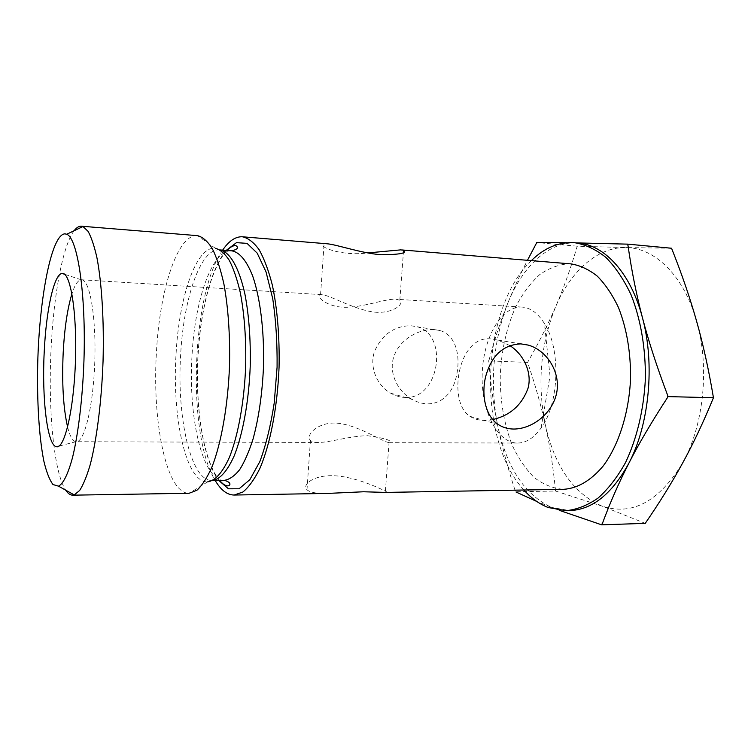 <?xml version="1.0" encoding="UTF-8"?>
<svg xmlns="http://www.w3.org/2000/svg" width="751" height="751" viewBox="0 0 751 751"><rect width="100%" height="100%" fill="white"/><g stroke="black" fill="none" stroke-linecap="round" stroke-linejoin="round"><path stroke-width="0.56" stroke-dasharray="3.75 2.82" d="M197.438 235.645C177.386 233.805 159.653 290.402 156.452 352.088C151.993 421.217 166.328 493.886 189.064 493.266M222.653 250.13C191.364 294.354 186.821 434.285 215.171 480.443M67.609 427.094C69.899 436.2 72.669 441.062 75.889 441.701L76.302 441.729C84.365 442.433 93.255 406.469 94.767 362.404C96.372 318.349 90.064 280.724 81.99 279.804L81.155 279.757C77.897 280.179 74.818 284.854 71.936 293.791M74.124 230.726C62.708 245.643 53.621 295.519 51.106 348.22C47.97 408.647 53.678 472.219 65.694 490.168M522.903 307.15L521.917 307.065C501.208 305.835 483.203 338.081 482.208 373.848C480.875 409.595 496.749 442.94 517.505 443.062C526.038 442.996 533.886 437.993 541.049 428.061C559.298 403.691 561.072 349.065 544.447 323.559C538.223 313.608 531.041 308.135 522.903 307.15M322.273 294.711L320.574 294.655C315.007 295.096 324.808 306.173 342.832 307.225C361.907 308.192 385.592 298.344 396.068 299.264L399.795 300.212C404.958 303.395 392.942 314.547 372.853 311.956C352.519 308.745 330.693 295.584 322.273 294.711M492.694 419.546C483.616 421.405 476.021 420.316 469.91 416.289C447.098 402.085 458.072 334.927 490.854 338.917L498.054 340.119L509.779 345.535M433.843 329.511C418.382 329.013 400.011 339.433 394.068 355.965C388.089 372.28 397.504 391.44 412.261 399.476C432.538 410.684 450.581 399.119 455.773 378.814C461.302 358.058 456.824 335.472 440.077 330.543L433.843 329.511M334.58 423.029C316.64 422.869 305.291 435.721 310.445 440.396C311.881 441.748 314.528 442.433 318.405 442.452C330.224 442.461 350.745 435.74 367.671 435.721C384.841 438.162 392.229 440.48 389.853 442.668L389.046 442.564C382.757 442.151 356.518 423.658 334.58 423.029M405.287 397.439C439.654 399.279 448.901 334.505 416.946 326.732L410.778 325.699C393.928 326.047 381.818 334.702 374.439 351.646C369.21 367.173 377.021 385.526 390.548 393.139C395.411 395.89 400.33 397.317 405.287 397.439M385.667 492.412C387.103 492.431 387.009 491.999 385.385 491.126C379.715 488.244 352.576 475.392 330.834 475.693C313.129 475.721 301.789 484.799 307.009 489.783C310.022 492.468 316.847 493.689 327.474 493.426M326.929 243.765L324.103 243.784C315.73 245.624 340.175 256.682 367.774 252.927M488.582 360.912L489.079 360.001L488.92 361.935L488.582 360.912L527.587 362.395C535.106 384.399 541.049 405.371 545.414 425.319C549.798 445.193 553.177 467.094 555.562 491.032L515.233 491.764M566.489 242.742L574.937 242.873C547.432 242.357 522.001 267.478 507.714 303.366C513.186 289.745 519.767 275.392 527.455 260.306M578.308 243.061L576.637 242.902M559.373 510.361L551.572 507.423L569.615 510.596M489.079 360.001C494.214 340.344 500.429 321.466 507.714 303.366C493.06 341.958 489.671 382.437 497.556 424.803C493.501 404.798 490.628 383.845 488.92 361.935M514.989 490.168C507.338 466.409 501.527 444.62 497.556 424.803C506.465 467.141 524.47 494.684 551.572 507.423L536.74 501.443M671.554 248.243L626.005 247.567C654.553 247.633 683.926 275.514 696.609 321.25C709.798 366.441 703.847 425.179 682.725 462.869C658.993 501.612 632.145 516.04 602.171 506.146C573.783 493.745 554.867 466.793 545.414 425.319C537.04 383.799 540.504 344.165 555.787 306.408C570.694 271.308 597.28 246.891 626.005 247.567L577.228 246.206C570.685 268.426 563.532 288.487 555.787 306.408C548.052 324.413 538.645 343.076 527.587 362.395M555.562 491.032L602.171 506.146L645.24 523.363M531.361 260.625C480.462 308.83 476.247 438.612 523.907 490.009M577.228 246.206L536.533 242.517M570.957 263.892L569.577 263.808C559.082 264.343 549.075 267.994 539.547 274.753C530.525 283.08 522.64 293.622 515.89 306.389C506.653 327.173 501.433 350.219 500.241 375.519C500.072 400.837 504.043 424.043 512.173 445.118C518.237 458.101 525.569 468.887 534.149 477.486C543.32 484.545 553.149 488.488 563.625 489.323M220.118 249.961L219.442 249.886C200.545 248.149 183.666 298.438 180.7 353.937C176.532 416.214 190.491 481.119 211.951 480.48L212.627 480.452M212.58 480.471L207.708 481.832C186.023 483.287 171.857 417.124 176.081 353.665C179.076 297.067 196.227 245.774 215.302 248.262L197.485 235.654M224.333 480.34C202.301 480.987 187.881 416.364 192.096 354.35C195.082 299.095 212.383 249.05 231.796 250.834M226.182 250.402C211.406 267.731 200.667 309.6 198.076 353.815C194.809 405.211 202.808 459.171 218.71 480.405M220.071 249.933L215.302 248.262M207.708 481.832L189.121 493.266M227.009 250.468L223.732 254.392C219.039 260.944 214.72 270.003 210.787 281.569C204.112 302.428 199.907 326.516 198.17 353.843C196.377 385.92 198.236 415.143 203.737 441.494C207.896 459.772 213.162 472.736 219.536 480.396M81.155 279.757L64.548 274.256M75.889 441.701L58.972 446.113M541.049 428.061L550.014 376.044L544.447 323.559M521.917 307.065L396.068 299.255M321.559 294.636L81.568 279.757M517.505 443.062L389.853 442.677M318.405 442.461L76.302 441.729M390.548 393.139L412.261 399.476M416.946 326.723L440.077 330.534M385.394 491.126L389.056 442.564M306.999 489.783L310.435 440.396M469.91 416.298L498.392 424.606M498.054 340.109L520.912 343.883M399.804 300.212L403.4 252.627M320.564 294.655L324.094 243.784"/><path stroke-width="1.13" d="M65.694 490.168C67.9 493.501 70.247 495.172 72.716 495.172L189.121 493.266L196.931 490.234C202.197 485.399 207.238 477.57 212.064 466.756C221.367 442.837 227.985 405.427 229.524 365.634C230.153 335.171 228.266 307.919 223.882 283.869C220.625 269.374 216.757 257.593 212.27 248.534C207.558 241.212 202.629 236.912 197.485 235.654L80.958 226.173C78.658 226.239 76.377 227.76 74.124 230.726M215.171 480.443C220.813 490.074 227.131 494.947 234.115 495.04L242.892 492.018C248.797 487.183 254.439 479.354 259.827 468.53C270.191 444.592 277.485 407.117 279.062 367.239C279.644 336.711 277.419 309.393 272.388 285.277C268.67 270.726 264.268 258.907 259.189 249.792C253.866 242.432 248.299 238.095 242.507 236.79L241.634 236.753C234.96 236.837 228.633 241.296 222.653 250.13M44.225 351.844C46.102 310.698 53.941 273.937 62.117 273.448C70.359 271.749 77.1 311.853 75.466 360.63C73.927 409.408 64.605 448.985 56.485 446.751C47.257 445.719 41.756 398.265 44.225 351.844M71.936 293.791C67.412 308.633 64.492 328.347 63.178 352.932C61.826 383.404 63.3 408.122 67.609 427.094M64.924 233.843L66.698 234.246C77.597 237.936 86.168 293.96 83.943 360.902C82.582 398.312 78.32 433.74 72.565 457.378C68.05 474.05 63.366 483.644 58.512 486.169L52.964 484.536C49.5 479.88 46.449 472.041 43.83 461.02C39.024 436.8 36.883 401.062 37.71 363.784C39.315 298.325 51.378 234.359 64.924 233.843M72.716 495.172L74.255 494.918L79.672 490.441C83.333 484.724 86.844 476.125 90.223 464.653C96.757 439.532 101.573 401.616 103.037 361.522C104.173 321.419 101.836 283.277 96.945 257.781C94.316 246.112 91.369 237.307 88.092 231.364L82.976 226.539L81.455 226.192M509.779 345.535C523.353 354.143 532.356 372.177 528.075 388.117C521.87 405.099 510.079 415.585 492.694 419.546M234.115 495.04L327.474 493.426L363.531 491.774L385.667 492.412M520.903 343.883L528.197 345.094C546.784 350.248 560.715 371.97 556.716 392.623C552.595 413.745 531.933 429.093 513.665 429.046C508.07 428.999 502.973 427.516 498.392 424.597C485.841 416.617 480.987 395.702 485.662 376.561C491.492 355.533 503.236 344.634 520.903 343.883L528.094 345.066M367.774 252.927L400.677 249.876L403.569 250.224C407.577 253.115 400.067 254.617 381.039 254.739C361.325 253.256 336.27 244.394 326.929 243.765L242.507 236.79M536.533 242.517L537.331 242.545L536.252 243.559L536.533 242.517M627.517 244.122L627.977 245.324L626.822 244.122L627.517 244.122L671.554 248.243C681.72 273.749 690.075 298.091 696.609 321.25C703.152 344.315 708.766 369.811 713.45 397.73L667.827 396.603L667.395 397.739L667.63 395.289L667.827 396.603M600.969 524.517L602.264 523.851L601.617 524.827L559.373 510.361M527.455 260.306L536.252 243.559M537.331 242.545L566.489 242.742M576.637 242.902L626.822 244.122M627.977 245.324C631.544 270.444 636.397 294.664 642.518 317.983C630.924 273.139 604.555 244.976 578.308 243.061L574.806 242.733C559.044 241.7 544.569 247.661 531.361 260.625M667.395 397.739C651.671 421.884 638.838 443.7 628.878 463.198C649.258 424.568 655.107 364.263 642.518 317.983C648.573 341.198 656.947 366.967 667.63 395.289M523.907 490.009C531.201 498.176 539.274 504.005 548.117 507.507L566.104 510.689L569.615 510.596C592.257 509.751 612.018 493.951 628.878 463.198C618.815 482.799 609.943 503.02 602.264 523.851M515.139 490.638L514.989 490.168M536.74 501.443L516.003 491.999M713.45 397.73C703.574 421.809 693.333 443.531 682.725 462.869C672.098 482.33 659.603 502.494 645.24 523.363L601.617 524.827M566.104 510.689C576.909 509.572 587.554 505.367 598.04 498.091C608.207 489.042 617.369 477.195 625.536 462.55C636.792 438.875 643.785 409.774 645.362 379.142C645.776 348.483 640.687 318.987 630.99 294.627C623.79 279.485 615.416 267.065 605.86 257.377C595.872 249.435 585.517 244.554 574.806 242.733M385.657 492.412L563.625 489.323C577.66 488.357 590.84 480.602 603.147 466.052C618.655 445.268 629.009 413.022 630.558 378.664C630.784 352.36 626.766 328.666 618.505 307.6C612.45 294.824 605.381 284.347 597.308 276.161C588.85 269.459 580.063 265.366 570.957 263.892L401.747 249.933M212.627 480.452C220.165 479.166 227.337 470.99 234.162 455.923C242.798 434.444 248.853 401.372 250.224 366.31C250.759 339.471 248.985 315.364 244.892 293.988C239.034 267.422 229.834 251.914 220.118 249.961M215.302 248.262C220.184 249.576 224.859 253.613 229.318 260.372C233.561 268.689 237.213 279.41 240.282 292.543C244.422 314.265 246.215 338.804 245.671 366.159C244.272 401.898 238.133 435.561 229.412 457.312C222.521 472.539 215.284 480.715 207.708 481.832M220.071 249.933L231.796 250.834C239.541 252.176 246.497 260.522 252.636 275.87C260.25 297.753 264.408 331.369 263.498 366.741C262.268 393.777 258.795 417.856 253.068 438.969C249.022 451.67 244.535 461.931 239.607 469.75C234.547 476.003 229.459 479.532 224.333 480.34L212.58 480.471M218.71 480.405L228.464 488.807L239.081 488.788L249.839 479.682L259.874 461.536C265.938 445.202 270.717 425.667 274.228 402.93L277.081 367.183C277.344 342.681 275.889 319.823 272.716 298.626L266.032 271.909L257.199 253.143L247.051 243.362L236.462 242.648L226.182 250.402M219.536 480.396C224.54 485.803 224.859 485.08 227.844 485.935C230.031 485.644 232.388 482.668 224.333 480.34M231.796 250.834C237.757 249.294 239.043 247.511 235.654 245.474C232.866 245.624 229.984 247.286 227.009 250.468M64.548 274.256L62.117 273.448M58.972 446.113L56.485 446.751M58.512 486.169L74.255 494.918M66.698 234.246L82.976 226.539M403.4 252.627L403.578 250.224"/></g></svg>

